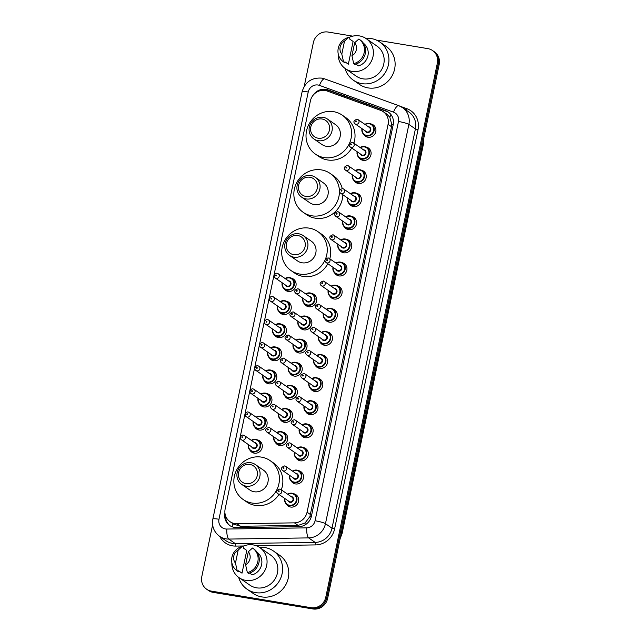 <?xml version="1.0" encoding="UTF-8"?>
<svg xmlns="http://www.w3.org/2000/svg" width="641" height="641" viewBox="0 0 641 641"><rect width="100%" height="100%" fill="white"/><g stroke="black" fill="none" stroke-linecap="round" stroke-linejoin="round"><path stroke-width="0.96" d="M366.099 147.029A6.883 6.506 124.6 0 1 370.53 156.108A6.883 6.506 124.6 0 1 358.848 157.526M361.268 170.145A6.883 6.506 124.6 0 1 365.699 179.224A6.883 6.506 124.6 0 1 354.016 180.642M356.444 193.261A6.883 6.506 124.6 0 1 360.875 202.332A6.883 6.506 124.6 0 1 349.193 203.758M351.613 216.37A6.883 6.506 124.6 0 1 356.043 225.448A6.883 6.506 124.6 0 1 344.361 226.866M346.789 239.486A6.883 6.506 124.6 0 1 351.212 248.564A6.883 6.506 124.6 0 1 339.53 249.982M341.957 262.602A6.883 6.506 124.6 0 1 346.388 271.672A6.883 6.506 124.6 0 1 334.706 273.098M337.126 285.71A6.883 6.506 124.6 0 1 341.557 294.788A6.883 6.506 124.6 0 1 329.875 296.206M332.302 308.826A6.883 6.506 124.6 0 1 336.733 317.904A6.883 6.506 124.6 0 1 325.051 319.322M327.471 331.942A6.883 6.506 124.6 0 1 331.902 341.012A6.883 6.506 124.6 0 1 320.22 342.438M322.639 355.05A6.883 6.506 124.6 0 1 327.07 364.128A6.883 6.506 124.6 0 1 315.388 365.546M317.816 378.166A6.883 6.506 124.6 0 1 322.247 387.244A6.883 6.506 124.6 0 1 310.565 388.662M312.984 401.282A6.883 6.506 124.6 0 1 317.415 410.352A6.883 6.506 124.6 0 1 305.733 411.778M308.153 424.39A6.883 6.506 124.6 0 1 312.584 433.468A6.883 6.506 124.6 0 1 300.901 434.886M303.329 447.506A6.883 6.506 124.6 0 1 307.76 456.584A6.883 6.506 124.6 0 1 296.078 458.003M298.498 470.622A6.883 6.506 124.6 0 1 302.929 479.692A6.883 6.506 124.6 0 1 291.246 481.119M293.666 493.73A6.883 6.506 124.6 0 1 298.097 502.808A6.883 6.506 124.6 0 1 286.415 504.227M370.931 123.921A6.883 6.506 124.6 0 1 375.362 132.991A6.883 6.506 124.6 0 1 363.679 134.41M311.702 293.442A6.883 6.506 124.6 0 1 316.133 302.52A6.883 6.506 124.6 0 1 304.451 303.938M306.871 316.558A6.883 6.506 124.6 0 1 311.302 325.628A6.883 6.506 124.6 0 1 299.619 327.054M302.047 339.666A6.883 6.506 124.6 0 1 306.478 348.744A6.883 6.506 124.6 0 1 294.796 350.162M297.216 362.782A6.883 6.506 124.6 0 1 301.647 371.86A6.883 6.506 124.6 0 1 289.964 373.278M292.384 385.898A6.883 6.506 124.6 0 1 296.815 394.976A6.883 6.506 124.6 0 1 285.133 396.394M287.561 409.006A6.883 6.506 124.6 0 1 291.992 418.084A6.883 6.506 124.6 0 1 280.309 419.502M282.729 432.122A6.883 6.506 124.6 0 1 287.16 441.2A6.883 6.506 124.6 0 1 275.478 442.619M291.102 278.058A6.883 6.506 124.6 0 1 295.533 287.136A6.883 6.506 124.6 0 1 283.851 288.554M286.271 301.174A6.883 6.506 124.6 0 1 290.702 310.252A6.883 6.506 124.6 0 1 279.019 311.67M281.447 324.29A6.883 6.506 124.6 0 1 285.878 333.36A6.883 6.506 124.6 0 1 274.196 334.778M276.616 347.398A6.883 6.506 124.6 0 1 281.046 356.476A6.883 6.506 124.6 0 1 269.364 357.894M271.792 370.514A6.883 6.506 124.6 0 1 276.223 379.592A6.883 6.506 124.6 0 1 264.541 381.01M266.96 393.63A6.883 6.506 124.6 0 1 271.391 402.7A6.883 6.506 124.6 0 1 259.709 404.118M262.129 416.738A6.883 6.506 124.6 0 1 266.56 425.816A6.883 6.506 124.6 0 1 254.878 427.235M257.305 439.854A6.883 6.506 124.6 0 1 261.736 448.932A6.883 6.506 124.6 0 1 250.054 450.351M327.222 91.038A12.9 12.203 -55.4 0 0 325.147 90.493A12.9 12.203 -55.4 0 0 310.38 100.99L225.143 509.01A12.9 12.203 -55.4 0 0 229.959 521.638A12.9 12.203 -55.4 0 0 236.833 523.705L294.443 522.856A12.9 12.203 -55.4 0 0 307.063 512.199L388.085 124.338A12.9 12.203 -55.4 0 0 383.262 111.702A12.9 12.203 -55.4 0 0 380.618 110.34L327.222 91.038M233.492 524.074L240.551 526.277L298.161 525.428L305.036 522.992L309.907 516.614L391.531 126.718L391.795 124.626L389.808 117.191L386.948 114.25L383.262 111.702M224.919 512.856L224.911 512.888A12.9 12.203 -55.4 0 0 229.734 525.516A12.9 12.203 -55.4 0 0 236.601 527.583L298.834 526.67A12.9 12.203 -55.4 0 0 311.454 516.013L393.189 124.755A12.9 12.203 -55.4 0 0 388.374 112.119A12.9 12.203 -55.4 0 0 385.722 110.757L328.04 89.9A12.9 12.203 -55.4 0 0 325.965 89.355A12.9 12.203 -55.4 0 0 313.056 95.309M320.58 90.605A12.9 12.203 124.6 0 1 326.878 89.988A12.9 12.203 124.6 0 1 328.953 90.533L386.643 111.39A12.9 12.203 124.6 0 1 388.823 112.447M376.291 40.054L427.811 48.62A12.9 12.203 124.6 0 1 432.531 50.527A12.9 12.203 124.6 0 1 437.354 63.163L325.788 597.188A12.9 12.203 124.6 0 1 311.021 607.684L211.354 591.114A12.9 12.203 124.6 0 1 206.634 589.207A12.9 12.203 124.6 0 1 201.811 576.571L212.62 524.835M304.211 86.423L313.377 42.546A12.9 12.203 124.6 0 1 328.144 32.05L352.758 36.144M206.634 589.207L208.469 590.473A12.9 12.203 124.6 0 0 213.189 592.38L312.856 608.95A12.9 12.203 124.6 0 0 327.623 598.454L439.189 64.429A12.9 12.203 124.6 0 0 434.366 51.793L433.444 51.16A12.9 12.203 124.6 0 1 438.268 63.796L326.702 597.821A12.9 12.203 124.6 0 1 311.935 608.317L212.267 591.747A12.9 12.203 124.6 0 1 207.556 589.84A12.9 12.203 124.6 0 0 212.267 591.747L311.935 608.317A12.9 12.203 124.6 0 0 326.702 597.821L438.268 63.796A12.9 12.203 124.6 0 0 433.444 51.16L432.531 50.527M230.199 525.828A12.9 12.203 124.6 0 1 225.552 515.813M365.795 38.356A23.22 21.97 124.6 0 1 371.267 38.564A23.22 21.97 124.6 0 1 379.76 41.994A23.22 21.97 124.6 0 1 386.988 69.332A23.22 21.97 124.6 0 1 361.861 83.626A23.22 21.97 124.6 0 1 353.367 80.197A23.22 21.97 124.6 0 1 345.026 68.411M379.76 41.994L385.946 46.264A23.22 21.97 124.6 0 1 393.173 73.611A23.22 21.97 124.6 0 1 368.046 87.897A23.22 21.97 124.6 0 1 359.553 84.468L353.367 80.197M348.92 37.498A18.277 17.291 124.6 0 1 359.497 35.92A18.277 17.291 124.6 0 1 366.179 38.62A18.277 17.291 124.6 0 1 371.868 60.142A18.277 17.291 124.6 0 1 352.085 71.383A18.277 17.291 124.6 0 1 345.403 68.683A18.277 17.291 124.6 0 1 338.2 53.78M366.179 38.62L376.948 46.056A18.277 17.291 124.6 0 1 382.637 67.577A18.277 17.291 124.6 0 1 362.862 78.827A18.277 17.291 124.6 0 1 356.18 76.127L345.403 68.683M355.915 64.1L358.479 65.871A12.9 12.203 124.6 0 0 367.918 55.791A12.9 12.203 124.6 0 0 363.423 43.251M354.657 42.755A8.597 8.133 124.6 0 1 351.933 55.783L354.657 42.755L358.84 39.037A13.757 13.02 124.6 0 1 359.032 39.165A13.757 13.02 124.6 0 1 364.152 52.754A13.757 13.02 124.6 0 1 353.704 63.619L354.85 64.404A13.757 13.02 124.6 0 0 365.298 53.548A13.757 13.02 124.6 0 0 360.178 39.958L359.032 39.165M351.933 55.783L353.704 63.619M349.666 39.053L353.103 41.433L348.351 64.188L344.914 61.808L344.722 62.722A13.757 13.02 124.6 0 1 344.538 62.594L343.392 61.8A13.757 13.02 124.6 0 1 338.272 48.211A13.757 13.02 124.6 0 1 348.712 37.354L349.858 38.148L349.666 39.053M341.805 54.1A8.597 8.133 124.6 0 1 344.529 41.072L341.805 54.1L343.576 61.929A13.757 13.02 124.6 0 1 343.392 61.8M344.529 41.072L348.712 37.354M344.722 62.722L343.576 61.929M318.096 138.2A9.887 9.359 124.6 0 1 310.781 127.054A9.887 9.359 124.6 0 1 322.103 119.01A9.887 9.359 124.6 0 1 329.418 130.155A9.887 9.359 124.6 0 1 318.096 138.2M318.232 140.683A12.043 11.394 124.6 0 1 313.826 138.905A12.043 11.394 124.6 0 1 310.084 124.723A12.043 11.394 124.6 0 1 323.112 117.319A12.043 11.394 124.6 0 1 327.519 119.098A12.043 11.394 124.6 0 1 331.261 133.272A12.043 11.394 124.6 0 1 318.232 140.683M313.826 138.905L321.966 144.521A12.043 11.394 -55.4 0 0 326.365 146.3A12.043 11.394 -55.4 0 0 339.393 138.897A12.043 11.394 -55.4 0 0 335.652 124.715L327.519 119.098M324.009 157.566A23.645 22.371 124.6 0 1 315.364 154.072A23.645 22.371 124.6 0 1 308.009 126.221A23.645 22.371 124.6 0 1 333.6 111.67A23.645 22.371 124.6 0 1 342.246 115.164A23.645 22.371 124.6 0 1 349.609 143.015A23.645 22.371 124.6 0 1 324.009 157.566M351.741 147.999A23.645 22.371 124.6 0 1 327.455 159.938A23.645 22.371 124.6 0 1 318.801 156.452L315.364 154.072M342.246 115.164L345.691 117.535A23.645 22.371 124.6 0 1 353.864 143.199M305.925 196.442A9.887 9.359 124.6 0 1 298.61 185.297A9.887 9.359 124.6 0 1 309.94 177.253A9.887 9.359 124.6 0 1 317.247 188.398A9.887 9.359 124.6 0 1 305.925 196.442M306.061 198.926A12.043 11.394 124.6 0 1 301.663 197.148A12.043 11.394 124.6 0 1 297.913 182.965A12.043 11.394 124.6 0 1 310.941 175.562A12.043 11.394 124.6 0 1 315.348 177.333A12.043 11.394 124.6 0 1 319.09 191.515A12.043 11.394 124.6 0 1 306.061 198.926M301.663 197.148L309.795 202.764A12.043 11.394 -55.4 0 0 314.202 204.543A12.043 11.394 -55.4 0 0 327.231 197.14A12.043 11.394 -55.4 0 0 323.481 182.957L315.348 177.333M311.846 215.809A23.645 22.371 124.6 0 1 303.201 212.315A23.645 22.371 124.6 0 1 295.838 184.464A23.645 22.371 124.6 0 1 321.437 169.913A23.645 22.371 124.6 0 1 330.083 173.407A23.645 22.371 124.6 0 1 337.438 201.258A23.645 22.371 124.6 0 1 311.846 215.809M342.855 194.76A23.645 22.371 124.6 0 1 315.284 218.18A23.645 22.371 124.6 0 1 306.638 214.695L303.201 212.315M330.083 173.407L333.52 175.778A23.645 22.371 124.6 0 1 342.214 188.534M293.762 254.685A9.887 9.359 124.6 0 1 286.447 243.54A9.887 9.359 124.6 0 1 297.769 235.495A9.887 9.359 124.6 0 1 305.084 246.641A9.887 9.359 124.6 0 1 293.762 254.685M293.899 257.169A12.043 11.394 124.6 0 1 289.492 255.39A12.043 11.394 124.6 0 1 285.75 241.208A12.043 11.394 124.6 0 1 298.778 233.805A12.043 11.394 124.6 0 1 303.177 235.576A12.043 11.394 124.6 0 1 306.927 249.758A12.043 11.394 124.6 0 1 293.899 257.169M289.492 255.39L297.632 261.007A12.043 11.394 -55.4 0 0 302.031 262.786A12.043 11.394 -55.4 0 0 315.06 255.382A12.043 11.394 -55.4 0 0 311.318 241.2L303.177 235.576M325.139 259.797A23.645 22.371 124.6 0 1 299.676 274.052A23.645 22.371 124.6 0 1 291.03 270.558A23.645 22.371 124.6 0 1 283.675 242.707A23.645 22.371 124.6 0 1 309.266 228.156A23.645 22.371 124.6 0 1 317.912 231.649A23.645 22.371 124.6 0 1 325.436 259.116M327.823 263.723A23.645 22.371 124.6 0 1 303.113 276.423A23.645 22.371 124.6 0 1 294.467 272.938L291.03 270.558M317.912 231.649L321.349 234.021A23.645 22.371 124.6 0 1 329.795 258.812M245.928 483.651A9.887 9.359 124.6 0 1 238.612 472.505A9.887 9.359 124.6 0 1 249.934 464.461A9.887 9.359 124.6 0 1 257.249 475.606A9.887 9.359 124.6 0 1 245.928 483.651M246.064 486.134A12.043 11.394 124.6 0 1 241.657 484.356A12.043 11.394 124.6 0 1 237.915 470.173A12.043 11.394 124.6 0 1 250.943 462.77A12.043 11.394 124.6 0 1 255.35 464.541A12.043 11.394 124.6 0 1 259.092 478.723A12.043 11.394 124.6 0 1 246.064 486.134M241.657 484.356L249.798 489.972A12.043 11.394 -55.4 0 0 254.197 491.751A12.043 11.394 -55.4 0 0 267.225 484.34A12.043 11.394 -55.4 0 0 263.483 470.165L255.35 464.541M251.849 503.017A23.645 22.371 124.6 0 1 243.195 499.523A23.645 22.371 124.6 0 1 235.84 471.672A23.645 22.371 124.6 0 1 261.432 457.121A23.645 22.371 124.6 0 1 270.085 460.615A23.645 22.371 124.6 0 1 277.441 488.466A23.645 22.371 124.6 0 1 251.849 503.017M278.955 494.451A23.645 22.371 124.6 0 1 255.286 505.388A23.645 22.371 124.6 0 1 246.633 501.903L243.195 499.523M270.085 460.615L273.523 462.986A23.645 22.371 124.6 0 1 281.295 489.804M259.453 547.35A23.22 21.97 124.6 0 1 264.933 547.558A23.22 21.97 124.6 0 1 273.427 550.988A23.22 21.97 124.6 0 1 280.646 578.334A23.22 21.97 124.6 0 1 255.519 592.621A23.22 21.97 124.6 0 1 247.033 589.191A23.22 21.97 124.6 0 1 238.692 577.413M273.427 550.988L279.612 555.266A23.22 21.97 124.6 0 1 286.839 582.605A23.22 21.97 124.6 0 1 261.712 596.891A23.22 21.97 124.6 0 1 253.219 593.47L247.033 589.191M242.586 546.493A18.277 17.291 124.6 0 1 253.163 544.914A18.277 17.291 124.6 0 1 259.845 547.614A18.277 17.291 124.6 0 1 265.526 569.136A18.277 17.291 124.6 0 1 245.751 580.377A18.277 17.291 124.6 0 1 239.069 577.685A18.277 17.291 124.6 0 1 231.866 562.774M259.845 547.614L270.614 555.058A18.277 17.291 124.6 0 1 276.303 576.58A18.277 17.291 124.6 0 1 256.52 587.821A18.277 17.291 124.6 0 1 249.838 585.121L239.069 577.685M249.581 573.094L252.145 574.865A12.9 12.203 124.6 0 0 261.584 564.785A12.9 12.203 124.6 0 0 257.089 552.246M248.323 551.749A8.597 8.133 124.6 0 1 245.599 564.777L248.323 551.749L252.506 548.031A13.757 13.02 124.6 0 1 252.698 548.159A13.757 13.02 124.6 0 1 257.81 561.756A13.757 13.02 124.6 0 1 247.37 572.613L248.516 573.407A13.757 13.02 124.6 0 0 258.956 562.542A13.757 13.02 124.6 0 0 253.844 548.952L252.698 548.159M245.599 564.777L247.37 572.613M243.332 548.055L246.769 550.427L242.018 573.182L238.58 570.811L238.388 571.724A13.757 13.02 124.6 0 1 238.196 571.596L237.05 570.802A13.757 13.02 124.6 0 1 231.938 557.205A13.757 13.02 124.6 0 1 242.378 546.348L243.524 547.142L243.332 548.055M235.471 563.094A8.597 8.133 124.6 0 1 238.196 550.066L235.471 563.094L237.242 570.931A13.757 13.02 124.6 0 1 237.05 570.802M238.196 550.066L242.378 546.348M238.388 571.724L237.242 570.931M232.443 526.902A12.9 3.461 -90.8 0 1 232.266 523.232M393.165 124.875A12.9 1.699 -168.2 0 0 391.795 124.626M389.808 117.191A12.9 4.054 -70.1 0 1 391.098 114.763M311.246 516.862A12.9 1.699 -168.2 0 0 309.907 516.614M323.697 90.341A12.9 4.054 -70.1 0 1 323.985 89.86M305.116 524.867A12.9 3.461 -90.8 0 1 305.036 522.992M391.531 126.718L388.085 124.338M310.508 514.579L307.063 512.199M298.161 525.428L294.443 522.856M240.551 526.277L236.833 523.705M318.064 85.021A8.597 8.133 -55.4 0 0 308.225 92.016L218.974 519.242A8.597 8.133 -55.4 0 0 225.328 528.929A8.597 8.133 -55.4 0 0 226.762 529.041L306.662 527.863A8.597 8.133 -55.4 0 0 315.076 520.756L398.486 121.486A8.597 8.133 -55.4 0 0 393.51 112.159L319.45 85.381A8.597 8.133 -55.4 0 0 318.064 85.021M319.45 85.381A8.597 2.7 -70.1 0 1 324.666 78.875L321.766 78.122C311.646 77.441 305.084 82.016 302.095 91.839A8.597 1.13 11.8 0 1 308.225 92.016M398.486 121.486A8.597 1.13 11.8 0 1 408.878 124.418L325.468 523.689A17.195 16.273 124.6 0 1 308.642 537.895L228.749 539.073A17.195 16.273 124.6 0 1 225.88 538.857A17.195 16.273 124.6 0 1 219.591 536.317L226.121 540.836A17.195 16.273 -55.4 0 0 232.411 543.368A17.195 16.273 -55.4 0 0 235.279 543.584L315.172 542.406A17.195 16.273 -55.4 0 0 331.998 528.2L415.408 128.929A17.195 16.273 -55.4 0 0 408.982 112.087L402.452 107.576A17.195 16.273 124.6 0 1 408.878 124.418L415.408 128.929L418.012 129.666L334.602 528.929A19.35 18.309 124.6 0 1 315.668 544.914L256.384 545.787M243.756 545.98L235.776 546.092A2.147 0.577 89.2 0 0 235.279 543.584L228.749 539.073A8.597 2.308 -90.8 0 1 226.762 529.041M400.28 106.31L406.803 108.666A19.35 18.309 124.6 0 1 418.012 129.666M235.776 546.092A19.35 18.309 124.6 0 1 219.791 536.461M437.354 63.163L439.189 64.429M211.354 591.114L213.189 592.38M311.021 607.684L312.856 608.95M325.788 597.188L327.623 598.454M398.918 105.757A17.195 16.273 124.6 0 1 402.452 107.576L398.718 105.653L324.666 78.875M306.662 527.863A8.597 2.308 -90.8 0 0 308.642 537.895L315.172 542.406A2.147 0.577 89.2 0 1 315.668 544.914M315.076 520.756A8.597 1.13 11.8 0 1 325.468 523.689L331.998 528.2L334.602 528.929M406.017 110.044A2.147 0.673 109.9 0 0 406.803 108.666M393.51 112.159A8.597 2.7 -70.1 0 1 398.718 105.653M302.095 91.839L212.844 519.066A8.597 1.13 11.8 0 1 218.974 519.242M328.953 90.533L328.04 89.9M386.643 111.39L385.722 110.757M422.892 142.422L423.501 142.839A4.303 0.569 11.8 0 1 423.653 143.047L342.078 533.528A4.303 0.569 -168.2 0 0 341.925 533.32L423.501 142.839A17.195 16.273 -55.4 0 0 423.821 137.975M340.259 537.959A17.195 16.273 -55.4 0 0 341.925 533.32L341.316 532.903M295.012 280.678L289.516 277.561L285.069 278.506A6.45 6.106 124.6 0 1 293.899 286.11A6.45 6.106 124.6 0 1 282.152 282.769M282.409 282.937A6.017 5.697 -55.4 0 0 286.888 289.588A6.017 5.697 -55.4 0 0 293.778 284.684A6.017 5.697 -55.4 0 0 285.341 278.699M288.37 280.79A3.013 2.844 124.6 0 1 290.942 284.211A3.013 2.844 124.6 0 1 285.437 285.029M286.527 285.79A2.58 2.444 -55.4 0 0 290.261 284.58A2.58 2.444 -55.4 0 0 289.46 281.543L278.234 273.779A2.58 2.444 124.6 0 1 276.239 278.41A2.58 2.444 124.6 0 1 275.301 278.026L286.527 285.79M277.289 273.403A2.58 2.444 124.6 0 1 278.234 273.779L277.2 273.37C275.774 272.393 272.433 276.463 275.301 278.026M276.103 275.926A0.433 0.409 -55.4 0 0 276.6 275.574A0.433 0.409 -55.4 0 0 276.279 275.093A0.433 0.409 -55.4 0 0 275.79 275.446A0.433 0.409 -55.4 0 0 276.103 275.926M280.261 301.631A6.45 6.106 124.6 0 1 289.067 309.226A6.45 6.106 124.6 0 1 277.329 305.877L277.353 308.794L279.724 312.239L282.849 314.402M277.577 306.053A6.017 5.697 -55.4 0 0 282.056 312.696A6.017 5.697 -55.4 0 0 288.955 307.8A6.017 5.697 -55.4 0 0 280.51 301.807M283.538 303.898A3.013 2.844 124.6 0 1 286.118 307.327A3.013 2.844 124.6 0 1 280.606 308.145M281.695 308.898A2.58 2.444 -55.4 0 0 285.437 307.696A2.58 2.444 -55.4 0 0 284.628 304.651L273.403 296.895A2.58 2.444 124.6 0 1 271.415 301.518A2.58 2.444 124.6 0 1 270.47 301.142L281.695 308.898M272.457 296.519A2.58 2.444 124.6 0 1 273.403 296.895L272.377 296.479C270.943 295.509 267.609 299.579 270.47 301.142M271.279 299.043A0.433 0.409 -55.4 0 0 271.768 298.69A0.433 0.409 -55.4 0 0 271.447 298.209A0.433 0.409 -55.4 0 0 270.959 298.554A0.433 0.409 -55.4 0 0 271.279 299.043M285.357 326.902L279.853 323.785L275.414 324.739A6.45 6.106 124.6 0 1 284.235 332.342A6.45 6.106 124.6 0 1 272.497 328.993M272.754 329.17A6.017 5.697 -55.4 0 0 277.233 335.812A6.017 5.697 -55.4 0 0 284.123 330.916A6.017 5.697 -55.4 0 0 275.686 324.923M278.707 327.014A3.013 2.844 124.6 0 1 281.287 330.444A3.013 2.844 124.6 0 1 275.774 331.261M276.872 332.014A2.58 2.444 -55.4 0 0 280.606 330.804A2.58 2.444 -55.4 0 0 279.805 327.767L268.571 320.011A2.58 2.444 124.6 0 1 266.584 324.634A2.58 2.444 124.6 0 1 265.638 324.258L276.872 332.014M267.634 319.627A2.58 2.444 124.6 0 1 268.571 320.011L267.545 319.595C266.111 318.617 262.778 322.695 265.638 324.258M266.448 322.151A0.433 0.409 -55.4 0 0 266.936 321.806A0.433 0.409 -55.4 0 0 266.624 321.317A0.433 0.409 -55.4 0 0 266.127 321.67A0.433 0.409 -55.4 0 0 266.448 322.151M270.606 347.863A6.45 6.106 124.6 0 1 279.412 355.451A6.45 6.106 124.6 0 1 267.666 352.109L267.698 355.026L270.069 358.471L273.194 360.627M267.922 352.278A6.017 5.697 -55.4 0 0 272.401 358.928A6.017 5.697 -55.4 0 0 279.292 354.024A6.017 5.697 -55.4 0 0 270.855 348.039M273.883 350.13A3.013 2.844 124.6 0 1 276.455 353.552A3.013 2.844 124.6 0 1 270.951 354.369M272.04 355.13A2.58 2.444 -55.4 0 0 275.774 353.92A2.58 2.444 -55.4 0 0 274.973 350.883L263.747 343.127A2.58 2.444 124.6 0 1 261.752 347.751A2.58 2.444 124.6 0 1 260.815 347.366L272.04 355.13M262.802 342.743A2.58 2.444 124.6 0 1 263.747 343.127L262.722 342.711C261.288 341.733 257.946 345.803 260.815 347.366M261.616 345.267A0.433 0.409 -55.4 0 0 262.113 344.914A0.433 0.409 -55.4 0 0 261.792 344.433A0.433 0.409 -55.4 0 0 261.304 344.786A0.433 0.409 -55.4 0 0 261.616 345.267M275.694 373.126L270.198 370.009L265.759 370.963A6.45 6.106 124.6 0 1 274.58 378.567A6.45 6.106 124.6 0 1 262.842 375.217M263.09 375.394A6.017 5.697 -55.4 0 0 267.569 382.036A6.017 5.697 -55.4 0 0 274.468 377.14A6.017 5.697 -55.4 0 0 266.023 371.147M269.052 373.238A3.013 2.844 124.6 0 1 271.632 376.668A3.013 2.844 124.6 0 1 266.119 377.485M267.209 378.238A2.58 2.444 -55.4 0 0 270.951 377.036A2.58 2.444 -55.4 0 0 270.141 373.991L258.916 366.235A2.58 2.444 124.6 0 1 256.929 370.859A2.58 2.444 124.6 0 1 255.983 370.482L267.209 378.238M257.97 365.859A2.58 2.444 124.6 0 1 258.916 366.235L257.89 365.819C256.456 364.849 253.123 368.92 255.983 370.482M256.793 368.383A0.433 0.409 -55.4 0 0 257.281 368.03A0.433 0.409 -55.4 0 0 256.961 367.549A0.433 0.409 -55.4 0 0 256.472 367.894A0.433 0.409 -55.4 0 0 256.793 368.383M270.871 396.242L265.374 393.125L260.927 394.079A6.45 6.106 124.6 0 1 269.749 401.683A6.45 6.106 124.6 0 1 258.011 398.333M258.267 398.51A6.017 5.697 -55.4 0 0 262.746 405.152A6.017 5.697 -55.4 0 0 269.637 400.256A6.017 5.697 -55.4 0 0 261.199 394.263M264.228 396.354A3.013 2.844 124.6 0 1 266.8 399.784A3.013 2.844 124.6 0 1 261.296 400.601M262.385 401.354A2.58 2.444 -55.4 0 0 266.119 400.144A2.58 2.444 -55.4 0 0 265.318 397.108L254.084 389.351A2.58 2.444 124.6 0 1 252.097 393.975A2.58 2.444 124.6 0 1 251.152 393.598L262.385 401.354M253.147 388.967A2.58 2.444 124.6 0 1 254.084 389.351L253.059 388.935C251.625 387.957 248.291 392.036 251.152 393.598M251.961 391.491A0.433 0.409 -55.4 0 0 252.45 391.146A0.433 0.409 -55.4 0 0 252.137 390.657A0.433 0.409 -55.4 0 0 251.641 391.01A0.433 0.409 -55.4 0 0 251.961 391.491M256.12 417.203A6.45 6.106 124.6 0 1 264.925 424.791A6.45 6.106 124.6 0 1 253.187 421.449M253.435 421.618A6.017 5.697 -55.4 0 0 257.914 428.268A6.017 5.697 -55.4 0 0 264.805 423.364A6.017 5.697 -55.4 0 0 256.368 417.379M259.397 419.47A3.013 2.844 124.6 0 1 261.969 422.892A3.013 2.844 124.6 0 1 256.464 423.709M257.554 424.47A2.58 2.444 -55.4 0 0 261.288 423.26A2.58 2.444 -55.4 0 0 260.486 420.224L249.261 412.467A2.58 2.444 124.6 0 1 247.266 417.091A2.58 2.444 124.6 0 1 246.328 416.706L257.554 424.47M248.315 412.083A2.58 2.444 124.6 0 1 249.261 412.467L248.235 412.051C246.801 411.073 243.46 415.144 246.328 416.706M247.13 414.607A0.433 0.409 -55.4 0 0 247.626 414.254A0.433 0.409 -55.4 0 0 247.306 413.774A0.433 0.409 -55.4 0 0 246.817 414.126A0.433 0.409 -55.4 0 0 247.13 414.607M251.288 440.319A6.45 6.106 124.6 0 1 260.094 447.907A6.45 6.106 124.6 0 1 248.355 444.558M248.604 444.734A6.017 5.697 -55.4 0 0 253.091 451.376A6.017 5.697 -55.4 0 0 259.982 446.481A6.017 5.697 -55.4 0 0 251.544 440.487M254.565 442.578A3.013 2.844 124.6 0 1 257.145 446.008A3.013 2.844 124.6 0 1 251.633 446.825M252.73 447.578A2.58 2.444 -55.4 0 0 256.464 446.376A2.58 2.444 -55.4 0 0 255.663 443.34L244.429 435.576A2.58 2.444 124.6 0 1 242.442 440.207A2.58 2.444 124.6 0 1 241.497 439.822L252.73 447.578M243.484 435.199A2.58 2.444 124.6 0 1 244.429 435.576L243.404 435.159C241.969 434.189 238.636 438.26 241.497 439.822M242.306 437.723A0.433 0.409 -55.4 0 0 242.795 437.37A0.433 0.409 -55.4 0 0 242.474 436.89A0.433 0.409 -55.4 0 0 241.986 437.234A0.433 0.409 -55.4 0 0 242.306 437.723M310.092 292.945A6.45 6.106 124.6 0 0 305.685 293.907L310.108 292.937A6.45 6.106 124.6 0 1 314.491 301.494A6.45 6.106 124.6 0 1 302.752 298.145L302.784 301.062L305.156 304.515L308.281 306.67M303.009 298.321A6.017 5.697 -55.4 0 0 307.488 304.964A6.017 5.697 -55.4 0 0 314.378 300.068A6.017 5.697 -55.4 0 0 305.941 294.083M308.962 296.174A3.013 2.844 124.6 0 1 311.542 299.595A3.013 2.844 124.6 0 1 306.029 300.413M295.894 293.41L307.127 301.166A2.58 2.444 -55.4 0 0 310.861 299.964A2.58 2.444 -55.4 0 0 310.06 296.927L298.826 289.163A2.58 2.444 124.6 0 1 296.839 293.794A2.58 2.444 124.6 0 1 295.894 293.41C293.794 291.567 294.427 290.012 297.801 288.754L298.826 289.163A2.58 2.444 124.6 0 0 297.889 288.787M296.879 290.477A0.433 0.409 -55.4 0 0 296.382 290.822A0.433 0.409 -55.4 0 0 296.703 291.31A0.433 0.409 -55.4 0 0 297.192 290.958A0.433 0.409 -55.4 0 0 296.879 290.477M305.3 316.061A6.45 6.106 124.6 0 1 309.667 324.61A6.45 6.106 124.6 0 1 297.921 321.261L297.953 324.178L300.325 327.623L303.449 329.786M300.861 317.015A6.45 6.106 124.6 0 1 305.268 316.053L300.837 317.007M298.177 321.437A6.017 5.697 -55.4 0 0 302.656 328.08A6.017 5.697 -55.4 0 0 309.547 323.184A6.017 5.697 -55.4 0 0 301.11 317.191M304.138 319.282A3.013 2.844 124.6 0 1 306.71 322.711A3.013 2.844 124.6 0 1 301.206 323.529M291.07 316.526L302.296 324.282A2.58 2.444 -55.4 0 0 306.029 323.08A2.58 2.444 -55.4 0 0 305.228 320.035L294.003 312.279A2.58 2.444 124.6 0 1 292.008 316.902A2.58 2.444 124.6 0 1 291.07 316.526C288.963 314.683 289.596 313.129 292.977 311.863L294.003 312.279A2.58 2.444 124.6 0 0 293.057 311.903M292.048 313.585A0.433 0.409 -55.4 0 0 291.559 313.938A0.433 0.409 -55.4 0 0 291.871 314.427A0.433 0.409 -55.4 0 0 292.368 314.074A0.433 0.409 -55.4 0 0 292.048 313.585M300.437 339.169A6.45 6.106 124.6 0 0 296.03 340.131L300.453 339.169A6.45 6.106 124.6 0 1 304.836 347.718A6.45 6.106 124.6 0 1 293.097 344.377L293.121 347.286L295.501 350.739L298.618 352.895M293.346 344.554A6.017 5.697 -55.4 0 0 297.825 351.196A6.017 5.697 -55.4 0 0 304.723 346.3A6.017 5.697 -55.4 0 0 296.278 340.307M299.307 342.398A3.013 2.844 124.6 0 1 301.887 345.828A3.013 2.844 124.6 0 1 296.374 346.645M286.239 339.634L297.464 347.398A2.58 2.444 -55.4 0 0 301.206 346.188A2.58 2.444 -55.4 0 0 300.405 343.151L289.171 335.395A2.58 2.444 124.6 0 1 287.184 340.018A2.58 2.444 124.6 0 1 286.239 339.634C284.131 337.799 284.772 336.245 288.146 334.979L289.171 335.395A2.58 2.444 124.6 0 0 288.226 335.011M287.216 336.701A0.433 0.409 -55.4 0 0 286.727 337.054A0.433 0.409 -55.4 0 0 287.048 337.535A0.433 0.409 -55.4 0 0 287.537 337.19A0.433 0.409 -55.4 0 0 287.216 336.701M291.198 363.247A6.45 6.106 124.6 0 1 300.004 370.835A6.45 6.106 124.6 0 1 288.266 367.485L288.298 370.402L290.669 373.855L293.794 376.011M288.522 367.662A6.017 5.697 -55.4 0 0 293.001 374.304A6.017 5.697 -55.4 0 0 299.892 369.408A6.017 5.697 -55.4 0 0 291.455 363.423M294.483 365.514A3.013 2.844 124.6 0 1 297.055 368.936A3.013 2.844 124.6 0 1 291.551 369.753M281.407 362.75L292.641 370.506A2.58 2.444 -55.4 0 0 296.374 369.304A2.58 2.444 -55.4 0 0 295.573 366.267L284.34 358.503A2.58 2.444 124.6 0 1 282.352 363.135A2.58 2.444 124.6 0 1 281.407 362.75C279.308 360.907 279.941 359.353 283.314 358.095L284.34 358.503A2.58 2.444 124.6 0 0 283.402 358.127M282.393 359.817A0.433 0.409 -55.4 0 0 281.896 360.162A0.433 0.409 -55.4 0 0 282.216 360.651A0.433 0.409 -55.4 0 0 282.705 360.298A0.433 0.409 -55.4 0 0 282.393 359.817M290.782 385.393A6.45 6.106 124.6 0 0 286.375 386.355L290.798 385.393A6.45 6.106 124.6 0 1 295.18 393.951A6.45 6.106 124.6 0 1 283.442 390.601M283.691 390.778A6.017 5.697 -55.4 0 0 288.17 397.42A6.017 5.697 -55.4 0 0 295.06 392.524A6.017 5.697 -55.4 0 0 286.623 386.531M289.652 388.622A3.013 2.844 124.6 0 1 292.224 392.052A3.013 2.844 124.6 0 1 286.719 392.869M276.583 385.866L287.809 393.622A2.58 2.444 -55.4 0 0 291.543 392.42A2.58 2.444 -55.4 0 0 290.742 389.375L279.516 381.619A2.58 2.444 124.6 0 1 277.521 386.243A2.58 2.444 124.6 0 1 276.583 385.866C274.476 384.023 275.109 382.469 278.49 381.203L279.516 381.619A2.58 2.444 124.6 0 0 278.571 381.243M277.561 382.925A0.433 0.409 -55.4 0 0 277.072 383.278A0.433 0.409 -55.4 0 0 277.385 383.767A0.433 0.409 -55.4 0 0 277.882 383.414A0.433 0.409 -55.4 0 0 277.561 382.925M281.543 409.471A6.45 6.106 124.6 0 1 290.349 417.059A6.45 6.106 124.6 0 1 278.611 413.717M278.867 413.894A6.017 5.697 -55.4 0 0 283.346 420.536A6.017 5.697 -55.4 0 0 290.237 415.64A6.017 5.697 -55.4 0 0 281.8 409.647M284.82 411.738A3.013 2.844 124.6 0 1 287.4 415.168A3.013 2.844 124.6 0 1 281.888 415.985M271.752 408.982L282.985 416.738A2.58 2.444 -55.4 0 0 286.719 415.528A2.58 2.444 -55.4 0 0 285.918 412.492L274.685 404.735A2.58 2.444 124.6 0 1 272.697 409.359A2.58 2.444 124.6 0 1 271.752 408.982C269.645 407.139 270.286 405.585 273.659 404.319L274.685 404.735A2.58 2.444 124.6 0 0 273.739 404.351M272.729 406.041A0.433 0.409 -55.4 0 0 272.241 406.394A0.433 0.409 -55.4 0 0 272.561 406.875A0.433 0.409 -55.4 0 0 273.05 406.53A0.433 0.409 -55.4 0 0 272.729 406.041M276.696 432.571L281.143 431.617A6.45 6.106 124.6 0 1 285.517 440.175A6.45 6.106 124.6 0 1 273.779 436.833M276.712 432.587A6.45 6.106 124.6 0 1 281.119 431.625M274.036 437.002A6.017 5.697 -55.4 0 0 278.514 443.644A6.017 5.697 -55.4 0 0 285.405 438.748A6.017 5.697 -55.4 0 0 276.968 432.763M279.997 434.854A3.013 2.844 124.6 0 1 282.569 438.276A3.013 2.844 124.6 0 1 277.064 439.093M266.92 432.09L278.154 439.854A2.58 2.444 -55.4 0 0 281.888 438.644A2.58 2.444 -55.4 0 0 281.087 435.608L269.853 427.843A2.58 2.444 124.6 0 1 267.866 432.475A2.58 2.444 124.6 0 1 266.92 432.09C264.821 430.247 265.454 428.693 268.827 427.435L269.853 427.843A2.58 2.444 124.6 0 0 268.916 427.467M267.906 429.158A0.433 0.409 -55.4 0 0 267.409 429.502A0.433 0.409 -55.4 0 0 267.73 429.991A0.433 0.409 -55.4 0 0 268.226 429.638A0.433 0.409 -55.4 0 0 267.906 429.158M364.913 124.378A6.45 6.106 124.6 0 1 373.719 131.974A6.45 6.106 124.6 0 1 361.981 128.625M362.237 128.801A6.017 5.697 -55.4 0 0 366.716 135.443A6.017 5.697 -55.4 0 0 373.607 130.548A6.017 5.697 -55.4 0 0 365.17 124.554M368.19 126.646A3.013 2.844 124.6 0 1 370.77 130.075A3.013 2.844 124.6 0 1 365.258 130.892M355.122 123.889L366.356 131.645A2.58 2.444 -55.4 0 0 370.089 130.435A2.58 2.444 -55.4 0 0 369.288 127.399L358.055 119.643A2.58 2.444 124.6 0 1 356.067 124.266A2.58 2.444 124.6 0 1 355.122 123.889C353.015 122.046 353.656 120.492 357.029 119.226L358.055 119.643A2.58 2.444 124.6 0 0 357.109 119.258M356.108 120.949A0.433 0.409 -55.4 0 0 355.611 121.301A0.433 0.409 -55.4 0 0 355.931 121.782A0.433 0.409 -55.4 0 0 356.42 121.437A0.433 0.409 -55.4 0 0 356.108 120.949M360.066 147.478L364.513 146.533A6.45 6.106 124.6 0 1 368.895 155.082A6.45 6.106 124.6 0 1 357.149 151.741M360.082 147.494A6.45 6.106 124.6 0 1 364.489 146.533M357.406 151.909A6.017 5.697 -55.4 0 0 361.885 158.559A6.017 5.697 -55.4 0 0 368.775 153.656A6.017 5.697 -55.4 0 0 360.338 147.67M363.367 149.762A3.013 2.844 124.6 0 1 365.939 153.183A3.013 2.844 124.6 0 1 360.434 154M350.29 146.997L361.524 154.761A2.58 2.444 -55.4 0 0 365.258 153.552A2.58 2.444 -55.4 0 0 364.457 150.515L353.231 142.759A2.58 2.444 124.6 0 1 351.236 147.382A2.58 2.444 124.6 0 1 350.29 146.997C348.191 145.154 348.824 143.608 352.197 142.342L353.231 142.759A2.58 2.444 124.6 0 0 352.286 142.374M351.276 144.065A0.433 0.409 -55.4 0 0 350.779 144.417A0.433 0.409 -55.4 0 0 351.1 144.898A0.433 0.409 -55.4 0 0 351.597 144.546A0.433 0.409 -55.4 0 0 351.276 144.065M359.697 169.649A6.45 6.106 124.6 0 1 364.064 178.198A6.45 6.106 124.6 0 1 352.326 174.849L352.35 177.765L354.721 181.211L357.846 183.374M355.258 170.61A6.45 6.106 124.6 0 1 359.665 169.641L355.242 170.594M352.574 175.025A6.017 5.697 -55.4 0 0 357.053 181.667A6.017 5.697 -55.4 0 0 363.952 176.772A6.017 5.697 -55.4 0 0 355.507 170.778M358.535 172.87A3.013 2.844 124.6 0 1 361.115 176.299A3.013 2.844 124.6 0 1 355.603 177.116M345.467 170.113L356.692 177.869A2.58 2.444 -55.4 0 0 360.434 176.668A2.58 2.444 -55.4 0 0 359.625 173.631L348.4 165.867A2.58 2.444 124.6 0 1 346.412 170.498A2.58 2.444 124.6 0 1 345.467 170.113C343.36 168.271 343.993 166.716 347.374 165.45L348.4 165.867A2.58 2.444 124.6 0 0 347.454 165.49M346.444 167.181A0.433 0.409 -55.4 0 0 345.956 167.525A0.433 0.409 -55.4 0 0 346.268 168.014A0.433 0.409 -55.4 0 0 346.765 167.662A0.433 0.409 -55.4 0 0 346.444 167.181M360.354 195.874L354.85 192.757L350.411 193.71A6.45 6.106 124.6 0 1 359.232 201.314A6.45 6.106 124.6 0 1 347.494 197.965M347.751 198.141A6.017 5.697 -55.4 0 0 352.23 204.783A6.017 5.697 -55.4 0 0 359.12 199.888A6.017 5.697 -55.4 0 0 350.683 193.894M353.704 195.986A3.013 2.844 124.6 0 1 356.284 199.415A3.013 2.844 124.6 0 1 350.771 200.232M340.635 193.229L351.869 200.986A2.58 2.444 -55.4 0 0 355.603 199.776A2.58 2.444 -55.4 0 0 354.802 196.739L343.568 188.983A2.58 2.444 124.6 0 1 341.581 193.606A2.58 2.444 124.6 0 1 340.635 193.229C338.528 191.387 339.169 189.832 342.542 188.566L343.568 188.983A2.58 2.444 124.6 0 0 342.631 188.598M341.621 190.289A0.433 0.409 -55.4 0 0 341.124 190.641A0.433 0.409 -55.4 0 0 341.445 191.122A0.433 0.409 -55.4 0 0 341.933 190.778A0.433 0.409 -55.4 0 0 341.621 190.289M350.002 215.873A6.45 6.106 124.6 0 0 345.595 216.834L350.026 215.873A6.45 6.106 124.6 0 1 354.409 224.422A6.45 6.106 124.6 0 1 342.663 221.081L342.695 223.989L345.066 227.443L348.191 229.598M342.919 221.249A6.017 5.697 -55.4 0 0 347.398 227.9A6.017 5.697 -55.4 0 0 354.289 222.996A6.017 5.697 -55.4 0 0 345.852 217.011M348.88 219.102A3.013 2.844 124.6 0 1 351.452 222.523A3.013 2.844 124.6 0 1 345.948 223.34M335.812 216.338L347.037 224.102A2.58 2.444 -55.4 0 0 350.771 222.892A2.58 2.444 -55.4 0 0 349.97 219.855L338.744 212.099A2.58 2.444 124.6 0 1 336.749 216.722A2.58 2.444 124.6 0 1 335.812 216.338C333.705 214.503 334.338 212.948 337.711 211.682L338.744 212.099A2.58 2.444 124.6 0 0 337.799 211.714M336.789 213.405A0.433 0.409 -55.4 0 0 336.301 213.757A0.433 0.409 -55.4 0 0 336.613 214.238A0.433 0.409 -55.4 0 0 337.11 213.886A0.433 0.409 -55.4 0 0 336.789 213.405M345.211 238.989A6.45 6.106 124.6 0 1 349.577 247.538A6.45 6.106 124.6 0 1 337.839 244.189M340.772 239.95A6.45 6.106 124.6 0 1 345.179 238.981L340.756 239.934M338.087 244.365A6.017 5.697 -55.4 0 0 342.566 251.008A6.017 5.697 -55.4 0 0 349.465 246.112A6.017 5.697 -55.4 0 0 341.02 240.119M344.049 242.21A3.013 2.844 124.6 0 1 346.629 245.639A3.013 2.844 124.6 0 1 341.116 246.456M330.98 239.454L342.206 247.21A2.58 2.444 -55.4 0 0 345.948 246.008A2.58 2.444 -55.4 0 0 345.138 242.971L333.913 235.207A2.58 2.444 124.6 0 1 331.926 239.838A2.58 2.444 124.6 0 1 330.98 239.454C328.873 237.611 329.514 236.056 332.887 234.79L333.913 235.207A2.58 2.444 124.6 0 0 332.967 234.83M331.958 236.521A0.433 0.409 -55.4 0 0 331.469 236.866A0.433 0.409 -55.4 0 0 331.79 237.354A0.433 0.409 -55.4 0 0 332.278 237.002A0.433 0.409 -55.4 0 0 331.958 236.521M340.347 262.097A6.45 6.106 124.6 0 0 335.94 263.058L340.363 262.097A6.45 6.106 124.6 0 1 344.746 270.654A6.45 6.106 124.6 0 1 333.008 267.305L333.04 270.222L335.411 273.667L338.536 275.822M333.264 267.481A6.017 5.697 -55.4 0 0 337.743 274.124A6.017 5.697 -55.4 0 0 344.634 269.228A6.017 5.697 -55.4 0 0 336.196 263.235M339.217 265.326A3.013 2.844 124.6 0 1 341.797 268.755A3.013 2.844 124.6 0 1 336.285 269.573M326.149 262.57L337.382 270.326A2.58 2.444 -55.4 0 0 341.116 269.116A2.58 2.444 -55.4 0 0 340.315 266.079L329.081 258.323A2.58 2.444 124.6 0 1 327.094 262.946A2.58 2.444 124.6 0 1 326.149 262.57C324.05 260.727 324.683 259.172 328.056 257.906L329.081 258.323A2.58 2.444 124.6 0 0 328.144 257.938M327.134 259.629A0.433 0.409 -55.4 0 0 326.638 259.982A0.433 0.409 -55.4 0 0 326.958 260.462A0.433 0.409 -55.4 0 0 327.447 260.118A0.433 0.409 -55.4 0 0 327.134 259.629M335.555 285.213A6.45 6.106 124.6 0 1 339.922 293.762A6.45 6.106 124.6 0 1 328.176 290.421M331.117 286.174A6.45 6.106 124.6 0 1 335.523 285.213L331.093 286.158M328.432 290.597A6.017 5.697 -55.4 0 0 332.911 297.24A6.017 5.697 -55.4 0 0 339.802 292.336A6.017 5.697 -55.4 0 0 331.365 286.351M334.394 288.442A3.013 2.844 124.6 0 1 336.966 291.871A3.013 2.844 124.6 0 1 331.461 292.681M321.325 285.678L332.551 293.442A2.58 2.444 -55.4 0 0 336.285 292.232A2.58 2.444 -55.4 0 0 335.483 289.195L324.258 281.439A2.58 2.444 124.6 0 1 322.263 286.062A2.58 2.444 124.6 0 1 321.325 285.678C319.218 283.843 319.851 282.288 323.232 281.022L324.258 281.439A2.58 2.444 124.6 0 0 323.312 281.054M322.303 282.745A0.433 0.409 -55.4 0 0 321.814 283.098A0.433 0.409 -55.4 0 0 322.127 283.578A0.433 0.409 -55.4 0 0 322.623 283.226A0.433 0.409 -55.4 0 0 322.303 282.745M330.692 308.321A6.45 6.106 124.6 0 0 326.285 309.291L330.708 308.321A6.45 6.106 124.6 0 1 335.091 316.878A6.45 6.106 124.6 0 1 323.352 313.529L323.376 316.446L325.756 319.891L328.873 322.054M323.601 313.705A6.017 5.697 -55.4 0 0 328.088 320.348A6.017 5.697 -55.4 0 0 334.979 315.452A6.017 5.697 -55.4 0 0 326.533 309.459M329.562 311.55A3.013 2.844 124.6 0 1 332.142 314.979A3.013 2.844 124.6 0 1 326.63 315.797M316.494 308.794L327.719 316.55A2.58 2.444 -55.4 0 0 331.461 315.348A2.58 2.444 -55.4 0 0 330.66 312.311L319.426 304.547A2.58 2.444 124.6 0 1 317.439 309.178A2.58 2.444 124.6 0 1 316.494 308.794C314.386 306.951 315.027 305.396 318.401 304.13L319.426 304.547A2.58 2.444 124.6 0 0 318.481 304.171M317.471 305.861A0.433 0.409 -55.4 0 0 316.983 306.206A0.433 0.409 -55.4 0 0 317.303 306.694A0.433 0.409 -55.4 0 0 317.792 306.342A0.433 0.409 -55.4 0 0 317.471 305.861M325.9 331.445A6.45 6.106 124.6 0 1 330.259 339.994A6.45 6.106 124.6 0 1 318.521 336.645M321.453 332.399A6.45 6.106 124.6 0 1 325.86 331.437L321.437 332.391M318.777 336.821A6.017 5.697 -55.4 0 0 323.256 343.464A6.017 5.697 -55.4 0 0 330.147 338.568A6.017 5.697 -55.4 0 0 321.71 332.575M324.739 334.666A3.013 2.844 124.6 0 1 327.311 338.095A3.013 2.844 124.6 0 1 321.806 338.913M311.662 331.91L322.896 339.666A2.58 2.444 -55.4 0 0 326.63 338.456A2.58 2.444 -55.4 0 0 325.828 335.419L314.595 327.663A2.58 2.444 124.6 0 1 312.608 332.286A2.58 2.444 124.6 0 1 311.662 331.91C309.563 330.067 310.196 328.512 313.569 327.247L314.595 327.663A2.58 2.444 124.6 0 0 313.657 327.279M312.648 328.969A0.433 0.409 -55.4 0 0 312.151 329.322A0.433 0.409 -55.4 0 0 312.471 329.803A0.433 0.409 -55.4 0 0 312.96 329.458A0.433 0.409 -55.4 0 0 312.648 328.969M321.037 354.553A6.45 6.106 124.6 0 0 316.63 355.515L321.053 354.553A6.45 6.106 124.6 0 1 325.436 363.102A6.45 6.106 124.6 0 1 313.697 359.761L313.721 362.67L316.093 366.123L319.218 368.279M313.946 359.938A6.017 5.697 -55.4 0 0 318.425 366.58A6.017 5.697 -55.4 0 0 325.316 361.676A6.017 5.697 -55.4 0 0 316.878 355.691M319.907 357.782A3.013 2.844 124.6 0 1 322.479 361.212A3.013 2.844 124.6 0 1 316.975 362.029M306.839 355.018L318.064 362.782A2.58 2.444 -55.4 0 0 321.798 361.572A2.58 2.444 -55.4 0 0 320.997 358.535L309.771 350.779A2.58 2.444 124.6 0 1 307.776 355.402A2.58 2.444 124.6 0 1 306.839 355.018C304.731 353.183 305.364 351.629 308.746 350.363L309.771 350.779A2.58 2.444 124.6 0 0 308.826 350.395M307.816 352.085A0.433 0.409 -55.4 0 0 307.327 352.438A0.433 0.409 -55.4 0 0 307.64 352.919A0.433 0.409 -55.4 0 0 308.137 352.566A0.433 0.409 -55.4 0 0 307.816 352.085M316.237 377.669A6.45 6.106 124.6 0 1 320.604 386.219A6.45 6.106 124.6 0 1 308.866 382.869M311.798 378.631A6.45 6.106 124.6 0 1 316.205 377.661L311.782 378.615M309.122 383.046A6.017 5.697 -55.4 0 0 313.601 389.688A6.017 5.697 -55.4 0 0 320.492 384.792A6.017 5.697 -55.4 0 0 312.055 378.799M315.076 380.89A3.013 2.844 124.6 0 1 317.656 384.32A3.013 2.844 124.6 0 1 312.143 385.137M302.007 378.134L313.241 385.89A2.58 2.444 -55.4 0 0 316.975 384.688A2.58 2.444 -55.4 0 0 316.173 381.651L304.94 373.887A2.58 2.444 124.6 0 1 302.953 378.519A2.58 2.444 124.6 0 1 302.007 378.134C299.9 376.291 300.541 374.737 303.914 373.471L304.94 373.887A2.58 2.444 124.6 0 0 303.994 373.511M302.985 375.201A0.433 0.409 -55.4 0 0 302.496 375.546A0.433 0.409 -55.4 0 0 302.816 376.035A0.433 0.409 -55.4 0 0 303.305 375.682A0.433 0.409 -55.4 0 0 302.985 375.201M311.374 400.777A6.45 6.106 124.6 0 0 306.967 401.739L311.398 400.777A6.45 6.106 124.6 0 1 315.781 409.335A6.45 6.106 124.6 0 1 304.034 405.985L304.066 408.902L306.438 412.347L309.563 414.511M304.291 406.162A6.017 5.697 -55.4 0 0 308.77 412.804A6.017 5.697 -55.4 0 0 315.66 407.908A6.017 5.697 -55.4 0 0 307.223 401.915M310.252 404.006A3.013 2.844 124.6 0 1 312.824 407.436A3.013 2.844 124.6 0 1 307.319 408.253M297.176 401.25L308.409 409.006A2.58 2.444 -55.4 0 0 312.143 407.796A2.58 2.444 -55.4 0 0 311.342 404.759L300.116 397.003A2.58 2.444 124.6 0 1 298.121 401.627A2.58 2.444 124.6 0 1 297.176 401.25C295.076 399.407 295.709 397.853 299.083 396.587L300.116 397.003A2.58 2.444 124.6 0 0 299.171 396.619M298.161 398.309A0.433 0.409 -55.4 0 0 297.664 398.662A0.433 0.409 -55.4 0 0 297.985 399.143A0.433 0.409 -55.4 0 0 298.482 398.798A0.433 0.409 -55.4 0 0 298.161 398.309M306.582 423.901A6.45 6.106 124.6 0 1 310.949 432.443A6.45 6.106 124.6 0 1 299.211 429.101M302.143 424.855A6.45 6.106 124.6 0 1 306.55 423.893L302.127 424.839M299.459 429.278A6.017 5.697 -55.4 0 0 303.938 435.92A6.017 5.697 -55.4 0 0 310.829 431.016A6.017 5.697 -55.4 0 0 302.392 425.031M305.42 427.122A3.013 2.844 124.6 0 1 308 430.552A3.013 2.844 124.6 0 1 302.488 431.369M292.352 424.358L303.578 432.122A2.58 2.444 -55.4 0 0 307.311 430.912A2.58 2.444 -55.4 0 0 306.51 427.876L295.285 420.119A2.58 2.444 124.6 0 1 293.298 424.743A2.58 2.444 124.6 0 1 292.352 424.358C290.245 422.523 290.878 420.969 294.259 419.703L295.285 420.119A2.58 2.444 124.6 0 0 294.339 419.735M293.33 421.425A0.433 0.409 -55.4 0 0 292.841 421.778A0.433 0.409 -55.4 0 0 293.153 422.259A0.433 0.409 -55.4 0 0 293.65 421.914A0.433 0.409 -55.4 0 0 293.33 421.425M297.296 447.955L301.735 447.001A6.45 6.106 124.6 0 1 306.118 455.559A6.45 6.106 124.6 0 1 294.379 452.209M297.312 447.971A6.45 6.106 124.6 0 1 301.719 447.001M294.636 452.386A6.017 5.697 -55.4 0 0 299.115 459.028A6.017 5.697 -55.4 0 0 306.005 454.132A6.017 5.697 -55.4 0 0 297.568 448.139M300.589 450.23A3.013 2.844 124.6 0 1 303.169 453.66A3.013 2.844 124.6 0 1 297.656 454.477M287.521 447.474L298.754 455.23A2.58 2.444 -55.4 0 0 302.488 454.028A2.58 2.444 -55.4 0 0 301.687 450.992L290.453 443.227A2.58 2.444 124.6 0 1 288.466 447.859A2.58 2.444 124.6 0 1 287.521 447.474C285.413 445.631 286.054 444.077 289.428 442.811L290.453 443.227A2.58 2.444 124.6 0 0 289.508 442.851M288.506 444.542A0.433 0.409 -55.4 0 0 288.009 444.886A0.433 0.409 -55.4 0 0 288.33 445.375A0.433 0.409 -55.4 0 0 288.819 445.022A0.433 0.409 -55.4 0 0 288.506 444.542M296.927 470.125A6.45 6.106 124.6 0 1 301.294 478.675A6.45 6.106 124.6 0 1 289.548 475.326M292.48 471.079A6.45 6.106 124.6 0 1 296.887 470.117L292.464 471.071M289.804 475.502A6.017 5.697 -55.4 0 0 294.283 482.144A6.017 5.697 -55.4 0 0 301.174 477.249A6.017 5.697 -55.4 0 0 292.737 471.255M295.765 473.346A3.013 2.844 124.6 0 1 298.337 476.776A3.013 2.844 124.6 0 1 292.833 477.593M282.697 470.59L293.923 478.346A2.58 2.444 -55.4 0 0 297.656 477.136A2.58 2.444 -55.4 0 0 296.855 474.1L285.63 466.344A2.58 2.444 124.6 0 1 283.634 470.967A2.58 2.444 124.6 0 1 282.697 470.59C280.59 468.747 281.223 467.193 284.596 465.927L285.63 466.344A2.58 2.444 124.6 0 0 284.684 465.959M283.675 467.65A0.433 0.409 -55.4 0 0 283.178 468.002A0.433 0.409 -55.4 0 0 283.498 468.491A0.433 0.409 -55.4 0 0 283.995 468.138A0.433 0.409 -55.4 0 0 283.675 467.65M287.641 494.179L292.08 493.233A6.45 6.106 124.6 0 1 296.463 501.783A6.45 6.106 124.6 0 1 284.724 498.442M287.657 494.195A6.45 6.106 124.6 0 1 292.064 493.233M284.973 498.618A6.017 5.697 -55.4 0 0 289.452 505.26A6.017 5.697 -55.4 0 0 296.35 500.357A6.017 5.697 -55.4 0 0 287.905 494.371M290.934 496.463A3.013 2.844 124.6 0 1 293.514 499.892A3.013 2.844 124.6 0 1 288.001 500.709M277.865 493.698L289.091 501.462A2.58 2.444 -55.4 0 0 292.833 500.252A2.58 2.444 -55.4 0 0 292.024 497.216L280.798 489.46A2.58 2.444 124.6 0 1 278.811 494.083A2.58 2.444 124.6 0 1 277.865 493.698C275.758 491.863 276.391 490.309 279.772 489.043L280.798 489.46A2.58 2.444 124.6 0 0 279.853 489.075M278.843 490.766A0.433 0.409 -55.4 0 0 278.354 491.118A0.433 0.409 -55.4 0 0 278.675 491.599A0.433 0.409 -55.4 0 0 279.164 491.254A0.433 0.409 -55.4 0 0 278.843 490.766M233.492 524.082L229.959 521.638M212.844 519.066C211.65 526.221 213.902 531.974 219.591 536.317M342.078 533.528L340.099 538.736M423.909 137.535L423.653 143.047M282.136 282.753L282.184 285.686L284.556 289.131L287.681 291.286M290.181 303.786L284.684 300.669L280.245 301.623M272.481 328.977L272.529 331.91L274.901 335.355L278.026 337.511M280.526 350.018L275.029 346.901L270.582 347.847M262.826 375.209L262.866 378.134L265.246 381.579L268.363 383.743M257.994 398.317L258.043 401.25L260.414 404.695L263.539 406.851M266.039 419.358L260.542 416.241L256.096 417.187M253.163 421.433L253.211 424.366L255.583 427.811L258.708 429.967M261.216 442.466L255.711 439.349L251.272 440.303M248.339 444.55L248.379 447.474L250.759 450.919L253.876 453.083M310.108 292.937L315.612 296.054M305.284 316.053L310.781 319.17M300.453 339.169L305.949 342.286M291.182 363.231L295.629 362.277L301.126 365.394M288.963 399.127L285.838 396.963L283.466 393.518L283.418 390.593M290.798 385.393L296.294 388.51M284.131 422.235L281.014 420.079L278.635 416.626L278.595 413.701M281.527 409.463L285.966 408.509L291.471 411.626M279.308 445.351L276.183 443.195L273.811 439.742L273.763 436.817M281.143 431.617L286.639 434.742M367.509 137.142L364.384 134.987L362.005 131.541L361.965 128.609M364.897 124.37L369.336 123.417L374.841 126.533M362.678 160.258L359.553 158.103L357.181 154.649L357.133 151.725M364.513 146.533L370.009 149.649M359.681 169.641L365.178 172.758M353.023 206.482L349.898 204.327L347.518 200.881L347.478 197.949M350.026 215.873L355.523 218.99M343.36 252.714L340.235 250.551L337.863 247.105L337.823 244.181M345.195 238.981L350.691 242.098M340.363 262.097L345.868 265.214M333.705 298.938L330.58 296.783L328.208 293.33L328.16 290.405M335.539 285.213L341.036 288.33M330.708 308.321L336.213 311.438M324.05 345.162L320.925 343.007L318.553 339.562L318.505 336.637M325.884 331.437L331.381 334.554M321.053 354.553L326.549 357.67M314.386 391.395L311.27 389.231L308.89 385.786L308.85 382.861M316.221 377.661L321.726 380.778M311.398 400.777L316.894 403.894M304.731 437.619L301.607 435.463L299.235 432.01L299.187 429.085M306.566 423.893L312.063 427.01M299.908 460.735L296.783 458.571L294.403 455.126L294.363 452.201M301.735 447.001L307.239 450.118M295.076 483.851L291.951 481.687L289.58 478.242L289.532 475.318M296.911 470.117L302.408 473.234M290.245 506.959L287.12 504.804L284.748 501.35L284.708 498.426M292.08 493.233L297.576 496.35"/></g></svg>

